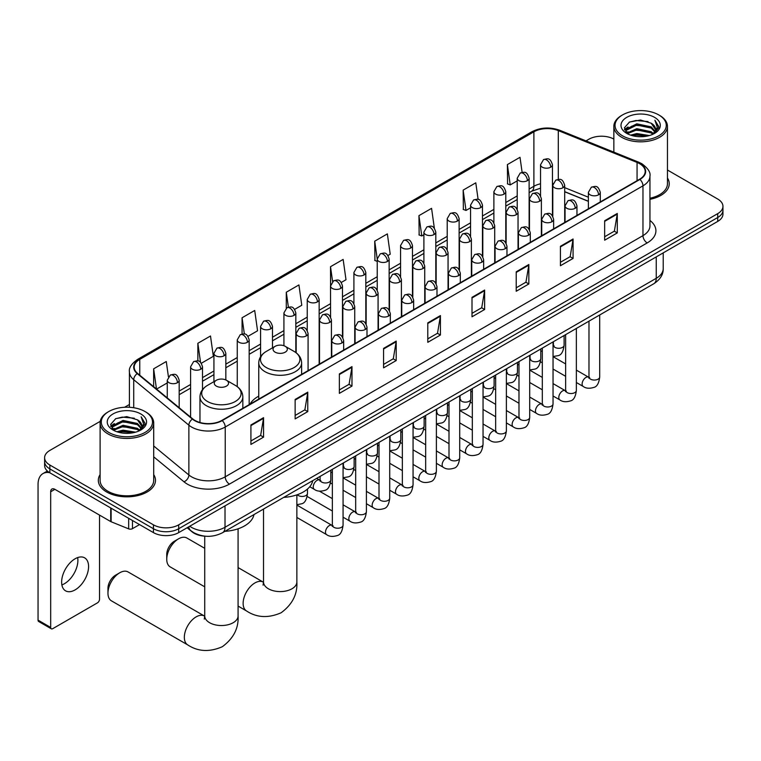 <?xml version="1.0" encoding="UTF-8"?>
<svg xmlns="http://www.w3.org/2000/svg" width="761" height="761" viewBox="0 0 761 761"><rect width="100%" height="100%" fill="white"/><g stroke="black" fill="none" stroke-linecap="round" stroke-linejoin="round"><path stroke-width="1.14" d="M258.75 396.167A31.562 18.226 0 0 0 250.046 404.139M588.377 201.351L564.7 191.782M205.46 536.21A17.864 10.312 180 0 1 192.076 531.834L187.12 527.754M100.252 421.328L49.846 450.436A17.864 10.312 0 0 0 44.604 457.732L44.604 465.504A17.864 10.312 0 0 0 49.846 472.8L153.437 532.614A17.864 10.312 0 0 0 178.702 532.614L717.718 221.413A17.864 10.312 0 0 0 722.95 214.117L722.95 210.226A17.864 10.312 0 0 1 717.718 217.522A17.864 10.312 0 0 0 722.95 210.226L722.95 206.336A17.864 10.312 0 0 0 717.718 199.04L667.454 170.026M44.604 457.732A17.864 10.312 0 0 0 49.846 465.019L153.437 524.833A17.864 10.312 0 0 0 178.702 524.833L178.702 528.724L717.718 217.522L178.702 528.724A17.864 10.312 0 0 1 153.437 528.724A17.864 10.312 0 0 0 178.702 528.724L178.702 532.614M49.846 465.019L49.846 468.909L153.437 528.724L49.846 468.909A17.864 10.312 0 0 1 44.604 461.613A17.864 10.312 0 0 0 49.846 468.909L49.846 472.8M100.1 474.598A28.585 16.504 0 0 0 98.321 480.334A28.585 16.504 0 0 0 106.692 492.006A28.585 16.504 0 0 0 137.846 495.582A28.585 16.504 0 0 0 155.491 480.334A28.585 16.504 0 0 0 153.703 474.598A28.585 16.504 0 0 1 155.491 480.334A28.585 16.504 0 0 1 137.846 495.582A28.585 16.504 0 0 1 106.692 492.006A28.585 16.504 0 0 1 98.321 480.334A28.585 16.504 0 0 1 100.1 474.598M639.601 163.672A19.054 11.006 180 0 1 645.185 171.444A19.054 11.006 180 0 1 639.601 179.225L221.86 420.405A19.054 11.006 180 0 1 192.78 418.94L137.627 373.461A19.054 11.006 180 0 1 134.183 367.154A19.054 11.006 180 0 1 139.767 359.373L533.889 131.824A19.054 11.006 180 0 1 558.298 130.597L637.062 162.435A19.054 11.006 180 0 1 639.601 163.672M639.934 163.472A19.529 11.282 0 0 0 637.328 162.207L558.564 130.369A19.529 11.282 0 0 0 533.556 131.634L139.425 359.182A19.529 11.282 0 0 0 137.237 373.622L192.39 419.092A19.529 11.282 0 0 0 222.202 420.605L639.934 179.425A19.529 11.282 0 0 0 639.934 163.472M250.921 424.98L250.921 444.434L263.553 437.137L263.553 417.684L250.921 424.98M250.921 440.98L260.652 435.359L263.506 418.331A4.766 2.749 -120 0 0 263.553 417.684M260.566 435.406L263.553 437.137M295.135 399.449L295.135 418.902L307.767 411.606L307.767 392.153L295.135 399.449M295.135 415.449L304.866 409.837L307.72 392.8A4.766 2.749 -120 0 0 307.767 392.153M304.781 409.884L307.767 411.606M339.349 373.927L339.349 393.37L351.982 386.084L351.982 366.631L339.349 373.927M339.349 389.917L349.08 384.305L351.934 367.278A4.766 2.749 -120 0 0 351.982 366.631M348.995 384.353L351.982 386.084M383.573 348.395L383.573 367.848L396.205 360.552L396.205 341.099L383.573 348.395M383.573 364.395L393.294 358.773L396.148 341.746A4.766 2.749 -120 0 0 396.205 341.099M393.209 358.821L396.205 360.552M604.653 220.757L604.653 240.2L617.285 232.914L617.285 213.461L604.653 220.757M604.653 236.757L614.384 231.135L617.228 214.107A4.766 2.749 -120 0 0 617.285 213.461M614.298 231.182L617.285 232.914M560.429 246.279L560.429 265.732L573.071 258.436L573.071 238.992L560.429 246.279M560.429 262.279L570.16 256.666L573.014 239.639A4.766 2.749 -120 0 0 573.071 238.992M570.075 256.714L573.071 258.436M516.215 271.81L516.215 291.263L528.847 283.967L528.847 264.514L516.215 271.81M516.215 287.81L525.946 282.188L528.8 265.161A4.766 2.749 -120 0 0 528.847 264.514M525.861 282.245L528.847 283.967M472.001 297.342L472.001 316.785L484.633 309.499L484.633 290.046L472.001 297.342M472.001 313.342L481.732 307.72L484.586 290.692A4.766 2.749 -120 0 0 484.633 290.046M481.646 307.767L484.633 309.499M427.787 322.864L427.787 342.317L440.419 335.021L440.419 315.577L427.787 322.864M427.787 338.864L437.518 333.251L440.362 316.215A4.766 2.749 -120 0 0 440.419 315.577M437.432 333.299L440.419 335.021M649.951 199.334A28.585 16.504 0 0 0 669.242 183.724A28.585 16.504 0 0 0 667.454 177.988A28.585 16.504 0 0 1 669.242 183.724A28.585 16.504 0 0 1 649.951 199.334M178.702 524.833L717.718 213.632A17.864 10.312 0 0 0 722.95 206.336M613.851 139.082A17.864 10.312 0 0 0 588.862 139.234L586.008 140.88M129.418 404.491L124.614 407.259M248 336.314L257.56 330.788L254.707 310.469L242.074 317.765L242.074 334.012M201.342 363.254L213.346 356.319L210.493 335.991L197.86 343.287L197.86 360.99M168.419 376.762L166.279 361.523L153.646 368.819L153.646 386.674M387.977 255.496L390.212 254.203L387.359 233.884L374.726 241.18L374.926 260.509M434.36 228.224L431.573 208.352L418.94 215.648L419.149 234.978M478.117 199.439L475.787 182.83L463.154 190.117L463.363 209.456M522.122 172.367L520.01 157.299L507.378 164.595L507.577 183.924M294.659 309.375L301.775 305.266L298.93 284.937L286.288 292.234L286.288 308.167M341.318 282.436L345.998 279.734L343.144 259.415L330.512 266.702L330.578 286.117M330.578 316.957L330.512 285.965M330.512 266.702L332.586 281.522M377.237 261.375L374.726 260.433M374.726 241.18L377.237 259.054M418.94 215.648L421.794 235.967L423.896 234.759M421.794 235.967L418.94 234.902M463.154 190.117L466.008 210.445L470.555 207.82M466.008 210.445L463.154 209.38M507.378 164.595L510.222 184.913L517.214 180.88M510.222 184.913L507.378 183.848M286.288 292.234L288.39 307.159M242.074 317.765L244.357 334.012M197.86 343.287L200.543 362.369M156.576 389.09L167.268 382.916M153.646 368.819L156.481 389.004M622.546 135.829A25.608 14.782 0 0 0 658.76 135.829A25.608 14.782 0 0 0 658.76 114.921L659.606 115.406A26.797 15.477 0 0 1 667.454 126.345A26.797 15.477 0 0 1 650.912 140.642A26.797 15.477 0 0 1 621.708 137.294A26.797 15.477 0 0 1 613.851 126.345A26.797 15.477 0 0 1 621.708 115.406L622.546 114.921A25.608 14.782 0 0 0 622.546 135.829M649.951 198.241A26.797 15.477 0 0 0 667.454 183.724L667.454 126.345M630.622 135.135L636.805 133.546L649.333 135.553M632.391 135.667L636.805 134.764L647.497 136.01M626.769 133.146L636.805 128.685L651.178 131.72L653.499 133.641M627.387 133.651L636.805 129.903L651.178 132.937L652.852 134.221M625.942 132.319L626.274 129.094L636.805 123.824L651.178 126.859L655.116 131.33M625.808 131.729L626.274 130.312L636.805 125.042L651.178 128.076L654.841 131.91M652.7 134.336A14.887 8.599 0 0 0 655.544 129.294A14.887 8.599 0 0 0 651.178 123.215L655.535 129.589M654.555 117.356A19.653 11.348 0 0 0 626.798 117.327A19.653 11.348 0 0 0 626.674 133.346A19.653 11.348 0 0 0 626.76 133.403A19.653 11.348 0 0 0 654.641 133.346A19.653 11.348 0 0 0 654.555 117.356M651.178 123.215L640.486 120.019L629.49 122.045L624.391 127.8L627.777 133.936M653.918 133.746L658.674 127.724L658.769 126.64L654.898 120.19L657.333 127.42L652.862 134.269M659.606 115.406L658.76 114.921A25.608 14.782 0 0 0 622.546 114.921M654.898 120.19L658.76 126.887M629.233 122.169L635.968 120.504L648.03 121.589M624.591 129.988L626.788 128.267M631.62 126.212L635.968 125.365L647.601 126.326M631.62 131.073L635.968 130.236L647.601 131.187M632.515 135.705L635.968 135.097L647.478 136.019M624.467 129.513L628.072 126.954M626.379 132.785L628.072 131.815M166.745 559.259L166.745 554.398A10.721 6.193 -60 0 1 174.317 541.271L178.531 538.836A16.675 9.627 120 0 0 166.745 559.259A16.675 9.627 120 0 0 170.198 566.897L204.728 586.826M275.13 352.162A7.144 4.128 0 0 0 285.242 352.162A7.144 4.128 0 0 0 285.242 346.331L294.117 351.449A19.691 11.367 0 0 1 294.117 367.534A19.691 11.367 0 0 1 266.264 367.534A19.691 11.367 0 0 1 266.264 351.449C261.413 354.331 258.902 358.155 258.75 362.93A21.441 12.376 0 0 0 265.028 371.682A21.441 12.376 0 0 0 288.39 374.364A21.441 12.376 0 0 0 301.622 362.93C301.47 358.155 298.959 354.331 294.117 351.449L285.242 346.331A7.144 4.128 0 0 0 275.13 346.331A7.144 4.128 0 0 0 275.13 352.162M283.739 497.39A32.752 18.911 0 0 0 312.752 480.638M204.728 548.32L186.873 538.008A16.675 9.627 120 0 0 178.531 538.836L174.317 541.271M107.957 593.2L107.957 588.339A10.721 6.193 -60 0 1 115.529 575.211L119.743 572.776A16.675 9.627 120 0 0 107.957 593.2A16.675 9.627 120 0 0 111.41 600.829L187.796 644.938A16.675 9.627 -60 0 1 185.237 631.573A16.675 9.627 -60 0 1 196.138 616.876A16.675 9.627 -60 0 1 204.471 616.058L204.719 616.201M216.343 386.103A7.144 4.128 0 0 0 226.455 386.103A7.144 4.128 0 0 0 226.455 380.272L235.33 385.389A19.691 11.367 0 0 1 235.33 401.475A19.691 11.367 0 0 1 207.477 401.475A19.691 11.367 0 0 1 207.477 385.389C202.626 388.272 200.114 392.096 199.962 396.871A21.441 12.376 0 0 0 206.241 405.623A21.441 12.376 0 0 0 229.603 408.305A21.441 12.376 0 0 0 242.835 396.871C242.683 392.096 240.181 388.272 235.33 385.389L226.455 380.272A7.144 4.128 0 0 0 216.343 380.272A7.144 4.128 0 0 0 216.343 386.103M224.952 531.33A32.752 18.911 0 0 0 253.965 514.579M204.471 616.058L128.086 571.949A16.675 9.627 120 0 0 119.743 572.776L115.529 575.211M77.651 557.585A19.054 11.006 -60 0 1 64.419 583.725A19.054 11.006 -60 0 1 61.879 584.914M75.111 589.889A19.054 11.006 120 0 0 87.553 573.1A19.054 11.006 120 0 0 84.633 557.832A19.054 11.006 120 0 0 75.111 558.774A19.054 11.006 120 0 0 62.659 575.563A19.054 11.006 120 0 0 65.579 590.84A19.054 11.006 120 0 0 75.111 589.889M132.481 520.514L132.481 528.657L139.539 524.586M49.636 472.686A23.819 13.755 -120 0 0 42.987 473.57A23.819 13.755 -120 0 0 38.05 484.472L38.05 620.139L50.683 627.435L50.683 491.768A5.955 3.434 60 0 1 51.919 489.038A5.955 3.434 60 0 1 54.897 489.333L110.716 521.561L110.716 507.948M50.683 627.435A2.977 1.722 120 0 0 51.301 628.795L38.668 621.499A2.977 1.722 -60 0 1 38.05 620.139M51.301 628.795A2.977 1.722 120 0 0 52.785 628.643L97.427 602.874A2.977 1.722 120 0 0 99.529 599.23L99.529 515.102M132.481 528.657A2.977 1.722 180 0 1 128.666 528.857L111.116 521.751A2.977 1.722 180 0 1 110.716 521.561M108.794 432.438A25.608 14.782 0 0 0 145.009 432.438A25.608 14.782 0 0 0 145.009 411.53L145.855 412.015A26.797 15.477 0 0 1 153.703 422.964A26.797 15.477 0 0 1 137.161 437.252A26.797 15.477 0 0 1 107.957 433.903A26.797 15.477 0 0 1 100.1 422.964A26.797 15.477 0 0 1 107.957 412.015L108.794 411.53A25.608 14.782 0 0 0 108.794 432.438M100.1 422.964L100.1 480.334A26.797 15.477 0 0 0 107.957 491.283A26.797 15.477 0 0 0 137.161 494.631A26.797 15.477 0 0 0 153.703 480.334L153.703 422.964M116.871 431.744L123.054 430.165L135.582 432.172M118.64 432.286L123.054 431.373L133.746 432.629L122.217 431.706L118.764 432.315M113.037 429.746L123.054 425.294L137.427 428.329L139.748 430.25M113.636 430.26L123.054 426.512L137.427 429.546L139.101 430.831M112.19 428.928L112.523 425.703L123.054 420.433L137.427 423.468L141.365 427.939M112.057 428.338L112.523 426.921L123.054 421.651L137.427 424.686L141.089 428.519M138.949 430.954A14.887 8.599 0 0 0 141.793 425.903A14.887 8.599 0 0 0 137.427 419.825L141.784 426.198M140.804 413.965A19.653 11.348 0 0 0 113.047 413.936A19.653 11.348 0 0 0 112.923 429.965A19.653 11.348 0 0 0 113.008 430.013A19.653 11.348 0 0 0 140.89 429.965A19.653 11.348 0 0 0 140.804 413.965M137.427 419.825L126.735 416.628L115.739 418.655L110.649 424.41L114.026 430.555M140.176 430.355L144.923 424.334L145.018 423.249L141.146 416.8L143.582 424.029L139.111 430.878M145.855 412.015L145.009 411.53A25.608 14.782 0 0 0 108.794 411.53M141.146 416.8L145.009 423.497M115.482 418.778L122.217 417.114L134.278 418.198M110.84 426.607L113.037 424.876M117.869 422.821L122.217 421.984L133.85 422.935M117.869 427.682L122.217 426.845L133.85 427.796M110.716 426.122L114.321 423.563M112.628 429.394L114.321 428.424M189.736 526.241A23.819 13.755 0 0 0 191.334 527.259A23.819 13.755 0 0 0 225.018 527.259L656.239 278.307A23.819 13.755 0 0 0 663.212 268.576C663.383 274.493 660.244 279.544 653.766 283.758L222.554 532.71A11.91 6.878 60 0 0 225.018 527.259L225.018 505.865M656.239 256.904L656.239 278.307A11.91 6.878 60 0 1 653.766 283.758M188.766 526.793A11.91 7.962 129.5 0 0 190.84 530.674L187.225 527.687M717.718 221.413L717.718 213.632M153.437 532.614L153.437 524.833M649.951 220.452A29.774 17.189 180 0 1 647.183 242.93L229.441 484.11A5.955 3.434 60 0 1 225.227 476.814L642.969 235.634A23.819 13.755 0 0 0 649.951 225.912L649.951 176.114A23.819 13.755 180 0 1 642.969 185.846A5.955 3.434 -120 0 0 639.934 179.425M229.441 484.11A29.774 17.189 180 0 1 187.33 484.11A29.774 17.189 180 0 1 184 481.808L153.703 456.828M192.39 419.092A5.955 3.986 129.5 0 0 188.871 425.18L188.871 474.978A23.819 13.755 0 0 0 191.544 476.814A23.819 13.755 0 0 0 225.227 476.814L225.227 427.016A23.819 13.755 180 0 1 188.871 425.18L133.727 379.71A23.819 13.755 180 0 1 129.418 371.825L129.418 407.278M649.951 176.114C650.741 172.395 648.001 168.248 641.742 163.663L638.603 162.15A5.955 2.787 112 0 0 637.328 162.207M638.603 162.15L559.839 130.302C549.975 126.811 540.614 127.325 531.749 131.824A5.955 3.434 60 0 1 533.556 131.634M139.425 359.182A5.955 3.434 -120 0 0 137.627 359.373C131.444 363.815 128.704 367.963 129.418 371.825M137.237 373.622A5.955 3.986 129.5 0 0 133.727 379.71L133.727 407.734M559.839 130.302A5.955 2.787 112 0 0 558.564 130.369M222.202 420.605A5.955 3.434 60 0 1 225.227 427.016L642.969 185.846L642.969 235.634A5.955 3.434 60 0 0 647.183 242.93M153.703 445.975L188.871 474.978A5.955 3.986 -50.5 0 1 184 481.808M139.767 359.373L139.767 375.23M637.062 162.435L637.062 180.699M558.298 130.597L558.298 179.368M588.377 197.213L564.7 187.644M553.057 183.563A19.054 11.006 0 0 0 552.448 183.468M540.538 183.791A19.054 11.006 0 0 0 533.889 186.293L529.123 189.042M533.889 131.824L533.889 186.293A10.721 6.193 60 0 1 531.673 191.192L529.123 192.666M517.214 195.919L505.789 202.512M493.879 209.389L482.464 215.981M470.555 222.859L459.13 229.451M447.221 236.329L435.806 242.921M423.896 249.798L412.472 256.39M400.562 263.258L389.147 269.851M377.237 276.728L365.813 283.32M353.903 290.198L342.488 296.79M330.578 303.668L319.154 310.26M307.244 317.137L295.829 323.729M283.92 330.607L272.495 337.199M260.585 344.077L249.17 350.669M237.261 357.546L225.836 364.139M213.927 371.016L202.512 377.608M190.602 384.486L179.177 391.078M427.787 323.482L440.362 316.215M472.001 297.951L484.586 290.692M516.215 272.428L528.8 265.161M560.429 246.897L573.014 239.639M604.653 221.375L617.228 214.107M383.573 349.014L396.148 341.746M339.349 374.536L351.934 367.278M295.135 400.067L307.72 392.8M250.921 425.599L263.506 418.331M296.866 494.869L296.866 581.965A16.675 9.627 180 0 1 291.977 588.776A16.675 9.627 180 0 1 268.395 588.776A16.675 9.627 180 0 1 263.515 581.965L263.068 585.161M296.866 581.965C297.58 594.208 292.338 604.472 281.123 612.767C268.348 618.332 256.828 617.742 246.583 610.997A16.675 9.627 -60 0 1 244.024 597.632A16.675 9.627 -60 0 1 254.916 582.936A16.675 9.627 -60 0 1 263.258 582.117L263.506 582.26M238.079 528.809L238.079 615.906A16.675 9.627 180 0 1 233.189 622.717A16.675 9.627 180 0 1 209.608 622.717A16.675 9.627 180 0 1 204.728 615.906L204.281 619.102M598.546 194.816A5.955 3.434 0 0 0 600.286 192.381C597.87 184.742 595.521 186.264 591.354 187.225A5.955 3.434 60 0 1 594.331 187.52A5.955 3.434 -120 0 1 598.546 194.816A5.955 3.434 0 0 1 590.117 194.816A5.955 3.434 0 0 1 588.377 192.381L591.354 187.225M576.362 382.507L583.23 386.464A5.356 3.092 -60 0 1 582.412 382.174A5.356 3.092 -60 0 1 585.913 377.446A5.356 3.092 -60 0 1 586.151 377.323A5.356 3.092 -60 0 1 588.586 377.18L576.362 370.122M589.28 377.722L588.805 378.122L588.976 376.961A5.356 3.092 -0 0 0 590.546 379.149A5.356 3.092 -0 0 0 597.88 379.282A5.356 3.092 -0 0 0 599.697 376.961C598.955 383.192 597.033 386.664 593.913 387.397C589.433 388.757 585.875 388.443 583.23 386.464M575.211 208.286A5.955 3.434 0 0 0 576.962 205.851C574.545 198.212 572.196 199.734 568.029 200.695A5.955 3.434 60 0 1 571.007 200.99A5.955 3.434 -120 0 1 575.211 208.286A5.955 3.434 0 0 1 566.793 208.286A5.955 3.434 0 0 1 565.052 205.851L568.029 200.695M553.038 395.977L559.906 399.934A5.356 3.092 -60 0 1 559.078 395.644A5.356 3.092 -60 0 1 562.579 390.916A5.356 3.092 -60 0 1 562.817 390.793A5.356 3.092 -60 0 1 565.261 390.65L553.038 383.592M565.946 391.192L565.471 391.592L565.642 390.431A5.356 3.092 -0 0 0 567.211 392.619A5.356 3.092 -0 0 0 574.545 392.752A5.356 3.092 -0 0 0 576.362 390.431C575.63 396.652 573.699 400.134 570.579 400.866C566.098 402.227 562.541 401.913 559.906 399.934M551.887 221.755A5.955 3.434 0 0 0 553.628 219.32C551.211 211.682 548.862 213.204 544.695 214.164A5.955 3.434 60 0 1 547.673 214.459A5.955 3.434 -120 0 1 551.887 221.755A5.955 3.434 0 0 1 543.459 221.755A5.955 3.434 0 0 1 541.718 219.32L544.695 214.164M529.704 409.437L536.572 413.404A5.356 3.092 -60 0 1 535.754 409.114A5.356 3.092 -60 0 1 539.254 404.386A5.356 3.092 -60 0 1 539.492 404.262A5.356 3.092 -60 0 1 541.927 404.12L529.704 397.061M542.622 404.662L542.146 405.061L542.317 403.901A5.356 3.092 -0 0 0 543.887 406.089A5.356 3.092 -0 0 0 551.221 406.222A5.356 3.092 -0 0 0 553.038 403.901C552.296 410.122 550.374 413.604 547.254 414.336C542.774 415.696 539.216 415.382 536.572 413.404M528.553 235.216A5.955 3.434 0 0 0 530.303 232.79C527.887 225.151 525.537 226.673 521.371 227.634A5.955 3.434 60 0 1 524.348 227.929A5.955 3.434 -120 0 1 528.553 235.216A5.955 3.434 0 0 1 520.134 235.216A5.955 3.434 0 0 1 518.393 232.79L521.371 227.634M506.379 422.907L513.247 426.873A5.356 3.092 -60 0 1 512.419 422.583A5.356 3.092 -60 0 1 515.92 417.856A5.356 3.092 -60 0 1 516.158 417.732A5.356 3.092 -60 0 1 518.602 417.589L506.379 410.531M519.287 418.131L518.812 418.531L518.983 417.37A5.356 3.092 -0 0 0 520.553 419.558A5.356 3.092 -0 0 0 527.887 419.692A5.356 3.092 -0 0 0 529.704 417.37C528.971 423.592 527.04 427.073 523.92 427.796C519.44 429.166 515.882 428.852 513.247 426.873M505.228 248.685A5.955 3.434 0 0 0 506.969 246.26C504.553 238.621 502.203 240.143 498.036 241.104A5.955 3.434 60 0 1 501.014 241.399A5.955 3.434 -120 0 1 505.228 248.685A5.955 3.434 0 0 1 496.8 248.685A5.955 3.434 0 0 1 495.059 246.26L498.036 241.104M483.045 436.376L489.913 440.343A5.356 3.092 -60 0 1 489.095 436.053A5.356 3.092 -60 0 1 492.595 431.325A5.356 3.092 -60 0 1 492.833 431.202A5.356 3.092 -60 0 1 495.278 431.059L483.045 424.001M495.963 431.601L495.487 432.001L495.658 430.84A5.356 3.092 -0 0 0 497.228 433.028A5.356 3.092 -0 0 0 504.562 433.161A5.356 3.092 -0 0 0 506.379 430.84C505.637 437.061 503.715 440.543 500.595 441.266C496.115 442.636 492.557 442.322 489.913 440.343M481.894 262.155A5.955 3.434 0 0 0 483.644 259.729C481.228 252.091 478.878 253.613 474.712 254.574A5.955 3.434 60 0 1 477.689 254.868A5.955 3.434 -120 0 1 481.894 262.155A5.955 3.434 0 0 1 473.475 262.155A5.955 3.434 0 0 1 471.734 259.729L474.712 254.574M459.72 449.846L466.588 453.813A5.356 3.092 -60 0 1 465.761 449.523A5.356 3.092 -60 0 1 469.261 444.795A5.356 3.092 -60 0 1 469.499 444.671A5.356 3.092 -60 0 1 471.944 444.529L459.72 437.47M472.638 445.071L472.153 445.47L472.324 444.31A5.356 3.092 -0 0 0 473.894 446.498A5.356 3.092 -0 0 0 481.228 446.631A5.356 3.092 -0 0 0 483.045 444.31C482.312 450.531 480.381 454.013 477.261 454.736C472.781 456.096 469.223 455.791 466.588 453.813M458.569 275.625A5.955 3.434 0 0 0 460.31 273.199C457.894 265.56 455.544 267.082 451.378 268.034A5.955 3.434 60 0 1 454.355 268.329A5.955 3.434 -120 0 1 458.569 275.625A5.955 3.434 0 0 1 450.141 275.625A5.955 3.434 0 0 1 448.4 273.199L451.378 268.034M436.386 463.316L443.254 467.283A5.356 3.092 -60 0 1 442.436 462.992A5.356 3.092 -60 0 1 445.936 458.265A5.356 3.092 -60 0 1 446.174 458.132A5.356 3.092 -60 0 1 448.619 457.998L436.386 450.94M449.304 458.541L448.828 458.94L449 457.78A5.356 3.092 -0 0 0 450.569 459.967A5.356 3.092 -0 0 0 457.903 460.101A5.356 3.092 -0 0 0 459.72 457.78C458.978 464.001 457.057 467.482 453.937 468.205C449.456 469.566 445.898 469.261 443.254 467.283M435.235 289.094A5.955 3.434 0 0 0 436.985 286.669C434.569 279.03 432.219 280.543 428.053 281.503A5.955 3.434 60 0 1 431.03 281.798A5.955 3.434 -120 0 1 435.235 289.094A5.955 3.434 0 0 1 426.816 289.094A5.955 3.434 0 0 1 425.076 286.669L428.053 281.503M413.061 476.786L419.929 480.752A5.356 3.092 -60 0 1 419.102 476.453A5.356 3.092 -60 0 1 422.602 471.734A5.356 3.092 -60 0 1 422.84 471.601A5.356 3.092 -60 0 1 425.285 471.468L413.061 464.41M425.979 472.01L425.494 472.4L425.665 471.249A5.356 3.092 -0 0 0 427.235 473.437A5.356 3.092 -0 0 0 434.569 473.57A5.356 3.092 -0 0 0 436.386 471.249C435.653 477.47 433.722 480.952 430.602 481.675C426.122 483.035 422.564 482.731 419.929 480.752M411.91 302.564A5.955 3.434 0 0 0 413.651 300.138C411.235 292.49 408.885 294.012 404.719 294.973A5.955 3.434 60 0 1 407.696 295.268A5.955 3.434 -120 0 1 411.91 302.564A5.955 3.434 0 0 1 403.482 302.564A5.955 3.434 0 0 1 401.741 300.138L404.719 294.973M389.727 490.255L396.595 494.222A5.356 3.092 -60 0 1 395.777 489.922A5.356 3.092 -60 0 1 399.278 485.204A5.356 3.092 -60 0 1 399.515 485.071A5.356 3.092 -60 0 1 401.96 484.938L389.727 477.879M402.645 485.48L402.169 485.87L402.341 484.719A5.356 3.092 -0 0 0 403.91 486.907A5.356 3.092 -0 0 0 411.244 487.04A5.356 3.092 -0 0 0 413.061 484.719C412.319 490.94 410.398 494.412 407.278 495.145C402.797 496.505 399.24 496.201 396.595 494.222M388.576 316.034A5.955 3.434 0 0 0 390.326 313.599C387.91 305.96 385.561 307.482 381.394 308.443A5.955 3.434 60 0 1 384.372 308.738A5.955 3.434 -120 0 1 388.576 316.034A5.955 3.434 0 0 1 380.158 316.034A5.955 3.434 0 0 1 378.417 313.599L381.394 308.443M366.402 503.725L373.27 507.692A5.356 3.092 -60 0 1 372.443 503.392A5.356 3.092 -60 0 1 375.944 498.674A5.356 3.092 -60 0 1 376.181 498.541A5.356 3.092 -60 0 1 378.626 498.407L366.402 491.349M379.32 498.95L378.835 499.34L379.007 498.189A5.356 3.092 -0 0 0 380.576 500.377A5.356 3.092 -0 0 0 387.91 500.51A5.356 3.092 -0 0 0 389.727 498.189C388.995 504.41 387.064 507.882 383.944 508.614C379.463 509.975 375.905 509.67 373.27 507.692M365.251 329.503A5.955 3.434 0 0 0 366.992 327.068C364.576 319.43 362.226 320.952 358.06 321.913A5.955 3.434 60 0 1 361.037 322.207A5.955 3.434 -120 0 1 365.251 329.503A5.955 3.434 0 0 1 356.833 329.503A5.955 3.434 0 0 1 355.083 327.068L358.06 321.913M343.068 517.195L349.936 521.161A5.356 3.092 -60 0 1 349.118 516.862A5.356 3.092 -60 0 1 352.619 512.143A5.356 3.092 -60 0 1 352.857 512.01A5.356 3.092 -60 0 1 355.301 511.877L343.068 504.819M355.986 512.419L355.511 512.809L355.682 511.658A5.356 3.092 -0 0 0 357.251 513.846A5.356 3.092 -0 0 0 364.586 513.979A5.356 3.092 -0 0 0 366.402 511.658C365.661 517.88 363.739 521.352 360.619 522.084C356.138 523.444 352.581 523.14 349.936 521.161M341.917 342.973A5.955 3.434 0 0 0 343.668 340.538C341.251 332.899 338.902 334.421 334.735 335.382A5.955 3.434 60 0 1 337.713 335.677A5.955 3.434 -120 0 1 341.917 342.973A5.955 3.434 0 0 1 333.499 342.973A5.955 3.434 0 0 1 331.758 340.538L334.735 335.382M296.866 517.451L326.612 534.631A5.356 3.092 -60 0 1 325.784 530.331A5.356 3.092 -60 0 1 329.285 525.613A5.356 3.092 -60 0 1 329.523 525.48A5.356 3.092 -60 0 1 331.967 525.347L296.866 505.076M332.662 525.889L332.176 526.279L332.348 525.128A5.356 3.092 -0 0 0 333.917 527.316A5.356 3.092 -0 0 0 341.251 527.449A5.356 3.092 -0 0 0 343.068 525.128C342.336 531.349 340.405 534.821 337.285 535.554C332.804 536.914 329.247 536.61 326.612 534.631M562.959 187.739A5.955 3.434 0 0 0 564.7 185.304C562.284 177.665 559.934 179.187 555.768 180.148A5.955 3.434 60 0 1 558.745 180.443A5.955 3.434 -120 0 1 562.959 187.739A5.955 3.434 0 0 1 554.541 187.739A5.955 3.434 0 0 1 552.79 185.304L555.768 180.148M553.694 345.951L553.218 346.341L553.39 345.19A5.356 3.092 -0 0 0 554.959 347.377A5.356 3.092 -0 0 0 562.293 347.511A5.356 3.092 -0 0 0 564.11 345.19C563.378 351.411 561.447 354.883 558.327 355.615L553.038 356.509M539.635 201.208A5.955 3.434 0 0 0 541.375 198.773C538.959 191.135 536.61 192.657 532.443 193.617A5.955 3.434 60 0 1 535.421 193.912A5.955 3.434 -120 0 1 539.635 201.208A5.955 3.434 0 0 1 531.207 201.208A5.955 3.434 0 0 1 529.466 198.773L532.443 193.617M530.369 359.42L529.884 359.81L530.056 358.659A5.356 3.092 -0 0 0 531.625 360.847A5.356 3.092 -0 0 0 538.969 360.98A5.356 3.092 -0 0 0 540.776 358.659C540.044 364.88 538.122 368.353 534.993 369.085L529.704 369.97M516.3 214.678A5.955 3.434 0 0 0 518.041 212.243C515.625 204.604 513.275 206.126 509.109 207.087A5.955 3.434 60 0 1 512.086 207.382A5.955 3.434 -120 0 1 516.3 214.678A5.955 3.434 0 0 1 507.882 214.678A5.955 3.434 0 0 1 506.132 212.243L509.109 207.087M507.035 372.89L506.56 373.28L506.731 372.129A5.356 3.092 -0 0 0 508.3 374.317A5.356 3.092 -0 0 0 515.635 374.45A5.356 3.092 -0 0 0 517.451 372.129C516.719 378.35 514.788 381.822 511.668 382.555L506.379 383.439M492.976 228.148A5.955 3.434 0 0 0 494.717 225.713C492.3 218.074 489.951 219.596 485.784 220.557A5.955 3.434 60 0 1 488.762 220.852A5.955 3.434 -120 0 1 492.976 228.148A5.955 3.434 0 0 1 484.548 228.148A5.955 3.434 0 0 1 482.807 225.713L485.784 220.557M483.711 386.36L483.225 386.75L483.397 385.599A5.356 3.092 -0 0 0 484.976 387.787A5.356 3.092 -0 0 0 492.31 387.92A5.356 3.092 -0 0 0 494.117 385.599C493.385 391.82 491.463 395.292 488.334 396.024L483.045 396.909M469.642 241.618A5.955 3.434 0 0 0 471.382 239.182C468.966 231.544 466.617 233.066 462.45 234.027A5.955 3.434 60 0 1 465.428 234.321A5.955 3.434 -120 0 1 469.642 241.618A5.955 3.434 0 0 1 461.223 241.618A5.955 3.434 0 0 1 459.473 239.182L462.45 234.027M460.376 399.82L459.901 400.219L460.072 399.059A5.356 3.092 -0 0 0 461.642 401.247A5.356 3.092 -0 0 0 468.976 401.38A5.356 3.092 -0 0 0 470.793 399.059C470.06 405.29 468.129 408.762 465.009 409.494L459.72 410.379M446.317 255.087A5.955 3.434 0 0 0 448.058 252.652C445.642 245.013 443.292 246.535 439.126 247.496A5.955 3.434 60 0 1 442.103 247.791A5.955 3.434 -120 0 1 446.317 255.087A5.955 3.434 0 0 1 437.889 255.087A5.955 3.434 0 0 1 436.148 252.652L439.126 247.496M437.052 413.29L436.567 413.689L436.738 412.529A5.356 3.092 -0 0 0 438.317 414.716A5.356 3.092 -0 0 0 445.651 414.85A5.356 3.092 -0 0 0 447.458 412.529C446.726 418.759 444.805 422.231 441.684 422.964L436.386 423.848M422.983 268.547A5.955 3.434 0 0 0 424.733 266.122C422.307 258.483 419.958 260.005 415.791 260.966A5.955 3.434 60 0 1 418.769 261.261A5.955 3.434 -120 0 1 422.983 268.547A5.955 3.434 0 0 1 414.564 268.547A5.955 3.434 0 0 1 412.814 266.122L415.791 260.966M413.718 426.759L413.242 427.159L413.413 425.998A5.356 3.092 -0 0 0 414.983 428.186A5.356 3.092 -0 0 0 422.317 428.319A5.356 3.092 -0 0 0 424.134 425.998C423.401 432.229 421.47 435.701 418.35 436.434L413.061 437.318M399.658 282.017A5.955 3.434 0 0 0 401.399 279.591C398.983 271.953 396.633 273.475 392.467 274.436A5.955 3.434 60 0 1 395.444 274.731A5.955 3.434 -120 0 1 399.658 282.017A5.955 3.434 0 0 1 391.23 282.017A5.955 3.434 0 0 1 389.489 279.591L392.467 274.436M390.393 440.229L389.908 440.629L390.089 439.468A5.356 3.092 -0 0 0 391.658 441.656A5.356 3.092 -0 0 0 398.992 441.789A5.356 3.092 -0 0 0 400.8 439.468C400.067 445.699 398.146 449.171 395.026 449.903L389.727 450.788M376.324 295.487A5.955 3.434 0 0 0 378.074 293.061C375.649 285.423 373.309 286.945 369.133 287.905A5.955 3.434 60 0 1 372.11 288.2A5.955 3.434 -120 0 1 376.324 295.487A5.955 3.434 0 0 1 367.905 295.487A5.955 3.434 0 0 1 366.155 293.061L369.133 287.905M367.059 453.699L366.583 454.098L366.754 452.938A5.356 3.092 -0 0 0 368.324 455.126A5.356 3.092 -0 0 0 375.658 455.259A5.356 3.092 -0 0 0 377.475 452.938C376.743 459.168 374.812 462.64 371.691 463.373L366.402 464.258M352.999 308.956A5.955 3.434 0 0 0 354.74 306.531C352.324 298.892 349.974 300.414 345.808 301.375A5.955 3.434 60 0 1 348.785 301.67A5.955 3.434 -120 0 1 352.999 308.956A5.955 3.434 0 0 1 344.571 308.956A5.955 3.434 0 0 1 342.83 306.531L345.808 301.375M343.734 467.168L343.249 467.568L343.43 466.407A5.356 3.092 -0 0 0 344.999 468.595A5.356 3.092 -0 0 0 352.333 468.728A5.356 3.092 -0 0 0 354.141 466.407C353.408 472.629 351.487 476.11 348.367 476.843L343.068 477.727M329.665 322.426A5.955 3.434 0 0 0 331.416 320C328.99 312.362 326.65 313.884 322.474 314.835A5.955 3.434 60 0 1 325.451 315.13A5.955 3.434 -120 0 1 329.665 322.426A5.955 3.434 0 0 1 321.247 322.426A5.955 3.434 0 0 1 319.496 320L322.474 314.835M320.4 480.638L319.924 481.038L320.096 479.877A5.356 3.092 -0 0 0 321.665 482.065A5.356 3.092 -0 0 0 328.999 482.198A5.356 3.092 -0 0 0 330.816 479.877C330.084 486.098 328.153 489.58 325.033 490.303C320.552 491.673 316.995 491.359 314.35 489.38A5.356 3.092 -60 0 1 313.247 486.926A5.356 3.092 -60 0 1 317.27 480.239A5.356 3.092 -60 0 1 319.715 480.096L316.7 478.355M306.341 335.896A5.955 3.434 0 0 0 308.081 333.47C305.665 325.832 303.316 327.344 299.149 328.305A5.955 3.434 60 0 1 302.127 328.6A5.955 3.434 -120 0 1 306.341 335.896A5.955 3.434 0 0 1 297.912 335.896A5.955 3.434 0 0 1 296.172 333.47L299.149 328.305M297.313 494.707A5.356 3.092 -0 0 0 298.341 495.535A5.356 3.092 -0 0 0 305.675 495.668A5.356 3.092 -0 0 0 307.482 493.347C306.75 499.568 304.828 503.05 301.708 503.772L296.866 504.695M550.707 167.192A5.955 3.434 0 0 0 552.448 164.766C550.032 157.127 547.682 158.649 543.516 159.601A5.955 3.434 60 0 1 546.493 159.896A5.955 3.434 -120 0 1 550.707 167.192A5.955 3.434 0 0 1 542.289 167.192A5.955 3.434 0 0 1 540.538 164.766L543.516 159.601M527.373 180.661A5.955 3.434 0 0 0 529.123 178.236C526.707 170.597 524.358 172.11 520.191 173.07A5.955 3.434 60 0 1 523.168 173.365A5.955 3.434 -120 0 1 527.373 180.661A5.955 3.434 0 0 1 518.954 180.661A5.955 3.434 0 0 1 517.214 178.236L520.191 173.07M504.048 194.131A5.955 3.434 0 0 0 505.789 191.696C503.373 184.057 501.023 185.579 496.857 186.54A5.955 3.434 60 0 1 499.834 186.835A5.955 3.434 -120 0 1 504.048 194.131A5.955 3.434 0 0 1 495.63 194.131A5.955 3.434 0 0 1 493.879 191.696L496.857 186.54M480.714 207.601A5.955 3.434 0 0 0 482.464 205.166C480.048 197.527 477.699 199.049 473.532 200.01A5.955 3.434 60 0 1 476.51 200.305A5.955 3.434 -120 0 1 480.714 207.601A5.955 3.434 0 0 1 472.296 207.601A5.955 3.434 0 0 1 470.555 205.166L473.532 200.01M457.39 221.071A5.955 3.434 0 0 0 459.13 218.635C456.714 210.997 454.365 212.519 450.198 213.48A5.955 3.434 60 0 1 453.175 213.774A5.955 3.434 -120 0 1 457.39 221.071A5.955 3.434 0 0 1 448.971 221.071A5.955 3.434 0 0 1 447.221 218.635L450.198 213.48M434.055 234.54A5.955 3.434 0 0 0 435.806 232.105C433.39 224.466 431.04 225.988 426.873 226.949A5.955 3.434 60 0 1 429.851 227.244A5.955 3.434 -120 0 1 434.055 234.54A5.955 3.434 0 0 1 425.637 234.54A5.955 3.434 0 0 1 423.896 232.105L426.873 226.949M410.731 248.01A5.955 3.434 0 0 0 412.472 245.575C410.055 237.936 407.706 239.458 403.539 240.419A5.955 3.434 60 0 1 406.517 240.714A5.955 3.434 -120 0 1 410.731 248.01A5.955 3.434 0 0 1 402.312 248.01A5.955 3.434 0 0 1 400.562 245.575L403.539 240.419M387.397 261.48A5.955 3.434 0 0 0 389.147 259.044C386.731 251.406 384.381 252.928 380.215 253.889A5.955 3.434 60 0 1 383.192 254.184A5.955 3.434 -120 0 1 387.397 261.48A5.955 3.434 0 0 1 378.978 261.48A5.955 3.434 0 0 1 377.237 259.044L380.215 253.889M364.072 274.949A5.955 3.434 0 0 0 365.813 272.514C363.397 264.876 361.047 266.398 356.88 267.358A5.955 3.434 60 0 1 359.858 267.653A5.955 3.434 -120 0 1 364.072 274.949A5.955 3.434 0 0 1 355.653 274.949A5.955 3.434 0 0 1 353.903 272.514L356.88 267.358M340.738 288.419A5.955 3.434 0 0 0 342.488 285.984C340.072 278.345 337.722 279.867 333.556 280.828A5.955 3.434 60 0 1 336.533 281.123A5.955 3.434 -120 0 1 340.738 288.419A5.955 3.434 0 0 1 332.319 288.419A5.955 3.434 0 0 1 330.578 285.984L333.556 280.828M317.413 301.889A5.955 3.434 0 0 0 319.154 299.454C316.738 291.815 314.388 293.337 310.222 294.298A5.955 3.434 60 0 1 313.199 294.593A5.955 3.434 -120 0 1 317.413 301.889A5.955 3.434 0 0 1 308.995 301.889A5.955 3.434 0 0 1 307.244 299.454L310.222 294.298M294.079 315.349A5.955 3.434 0 0 0 295.829 312.923C293.413 305.285 291.063 306.807 286.897 307.767A5.955 3.434 60 0 1 289.874 308.062A5.955 3.434 -120 0 1 294.079 315.349A5.955 3.434 0 0 1 285.66 315.349A5.955 3.434 0 0 1 283.92 312.923L286.897 307.767M270.754 328.819A5.955 3.434 0 0 0 272.495 326.393C270.079 318.754 267.729 320.276 263.563 321.237A5.955 3.434 60 0 1 266.54 321.532A5.955 3.434 -120 0 1 270.754 328.819A5.955 3.434 0 0 1 262.336 328.819A5.955 3.434 0 0 1 260.585 326.393L263.563 321.237M247.42 342.288A5.955 3.434 0 0 0 249.17 339.863C246.754 332.224 244.405 333.746 240.238 334.707A5.955 3.434 60 0 1 243.216 335.002A5.955 3.434 -120 0 1 247.42 342.288A5.955 3.434 0 0 1 239.002 342.288A5.955 3.434 0 0 1 237.261 339.863L240.238 334.707M224.095 355.758A5.955 3.434 0 0 0 225.836 353.332C223.42 345.694 221.071 347.216 216.904 348.177A5.955 3.434 60 0 1 219.881 348.471A5.955 3.434 -120 0 1 224.095 355.758A5.955 3.434 0 0 1 215.677 355.758A5.955 3.434 0 0 1 213.927 353.332L216.904 348.177M200.761 369.228A5.955 3.434 0 0 0 202.512 366.802C200.095 359.163 197.746 360.685 193.579 361.637A5.955 3.434 60 0 1 196.557 361.932A5.955 3.434 -120 0 1 200.761 369.228A5.955 3.434 0 0 1 192.343 369.228A5.955 3.434 0 0 1 190.602 366.802L193.579 361.637M177.437 382.697A5.955 3.434 0 0 0 179.177 380.272C176.761 372.633 174.412 374.146 170.245 375.106A5.955 3.434 60 0 1 173.223 375.401A5.955 3.434 -120 0 1 177.437 382.697A5.955 3.434 0 0 1 169.018 382.697A5.955 3.434 0 0 1 167.268 380.272L170.245 375.106M50.683 491.768L54.897 489.333M111.116 508.177L111.116 521.751M128.666 528.857L128.666 518.317M222.554 532.71C212.966 537.532 203.387 537.532 193.798 532.71L190.84 530.674M663.212 268.576L663.212 252.88M531.749 131.824L137.627 359.373M540.538 188.186L531.673 191.192M517.214 199.544L505.789 206.136M493.879 213.013L482.464 219.606M470.555 226.483L459.13 233.075M447.221 239.953L435.806 246.545M423.896 253.423L412.472 260.015M400.562 266.892L389.147 273.484M377.237 280.362L365.813 286.954M353.903 293.822L342.488 300.414M330.578 307.292L319.154 313.884M307.244 320.762L295.829 327.354M283.92 334.231L272.495 340.823M260.585 347.701L249.17 354.293M237.261 361.171L225.836 367.763M213.927 374.64L202.512 381.232M190.602 388.11L179.177 394.702M588.377 201.227L564.7 191.658M625.77 132.11L625.77 131.12M613.851 152.143L613.851 126.345M246.583 610.997L238.079 606.079M301.622 374.355L301.622 362.93M258.75 399.116L258.75 362.93M275.13 346.331L266.264 351.449M263.258 582.117L238.079 567.573M263.515 509.071L263.515 581.965M238.079 615.906C238.792 628.148 233.551 638.412 222.336 646.707C209.56 652.272 198.041 651.682 187.796 644.938M242.835 408.296L242.835 396.871M199.962 422.498L199.962 396.871M216.343 380.272L207.477 385.389M204.728 536.172L204.728 615.906M589.68 377.618L588.586 377.18M599.697 314.978L599.697 376.961M600.286 201.922L600.286 192.381M565.642 376.315L553.038 369.037M542.317 362.845L540.462 361.77M588.976 321.161L588.976 376.961M588.377 208.799L588.377 192.381M565.642 363.939L553.038 356.652M566.346 391.087L565.261 390.65M576.362 328.448L576.362 390.431M576.962 215.392L576.962 205.851M542.317 389.784L529.704 382.507M518.983 376.315L517.128 375.24M565.642 334.631L565.642 390.431M565.052 222.269L565.052 205.851M542.317 377.408L529.704 370.122M543.021 404.557L541.927 404.12M553.038 341.917L553.038 403.901M553.628 228.861L553.628 219.32M518.983 403.254L506.379 395.977M495.658 389.784L493.803 388.709M542.317 348.1L542.317 403.901M541.718 235.739L541.718 219.32M518.983 390.878L506.379 383.592M519.687 418.017L518.602 417.589M529.704 355.387L529.704 417.37M530.303 242.331L530.303 232.79M495.658 416.724L483.045 409.437M472.324 403.254L470.469 402.179M518.983 361.57L518.983 417.37M518.393 249.208L518.393 232.79M495.658 404.348L483.045 397.061M496.362 431.487L495.278 431.059M506.379 368.847L506.379 430.84M506.969 255.801L506.969 246.26M472.324 430.193L459.72 422.907M449 416.724L447.145 415.649M495.658 375.04L495.658 430.84M495.059 262.678L495.059 246.26M472.324 417.808L459.72 410.531M473.028 444.957L471.944 444.529M483.045 382.317L483.045 444.31M483.644 269.27L483.644 259.729M449 443.663L436.386 436.376M425.665 430.193L423.81 429.118M472.324 388.51L472.324 444.31M471.734 276.148L471.734 259.729M449 431.278L436.386 424.001M449.703 458.426L448.619 457.998M459.72 395.787L459.72 457.78M460.31 282.74L460.31 273.199M425.665 457.133L413.061 449.846M402.341 443.663L400.486 442.588M449 401.979L449 457.78M448.4 289.618L448.4 273.199M425.665 444.747L413.061 437.47M426.369 471.896L425.285 471.468M436.386 409.256L436.386 471.249M436.985 296.21L436.985 286.669M402.341 470.602L389.727 463.316M379.007 457.133L377.152 456.058M425.665 415.449L425.665 471.249M425.076 303.087L425.076 286.669M402.341 458.217L389.727 450.94M403.045 485.366L401.96 484.938M413.061 422.726L413.061 484.719M413.651 309.679L413.651 300.138M379.007 484.063L366.402 476.786M355.682 470.602L353.827 469.527M402.341 428.919L402.341 484.719M401.741 316.557L401.741 300.138M379.007 471.687L366.402 464.41M379.71 498.836L378.626 498.407M389.727 436.196L389.727 498.189M390.326 323.149L390.326 313.599M355.682 497.532L343.068 490.255M332.348 484.063L330.493 482.997M320.096 476.995L319.582 476.7M379.007 442.388L379.007 498.189M378.417 330.027L378.417 313.599M355.682 485.157L343.068 477.879M356.386 512.305L355.301 511.877M366.402 449.665L366.402 511.658M366.992 336.619L366.992 327.068M332.348 511.002L307.168 496.467M355.682 455.858L355.682 511.658M355.083 343.496L355.083 327.068M332.348 498.626L319.411 491.159M333.052 525.775L331.967 525.347M343.068 463.135L343.068 525.128M343.668 350.089L343.668 340.538M332.348 469.328L332.348 525.128M331.758 356.966L331.758 340.538M554.094 345.836L553.009 345.408M564.11 335.515L564.11 345.19M564.7 222.469L564.7 185.304M553.39 341.708L553.39 345.19M542.317 351.611L540.776 350.726M552.79 216.276L552.79 185.304M530.769 359.306L529.675 358.878M540.776 348.985L540.776 358.659M541.375 235.939L541.375 198.773M530.056 355.178L530.056 358.659M518.983 365.08L517.451 364.196M529.466 229.746L529.466 198.773M507.435 372.776L506.35 372.348M517.451 362.455L517.451 372.129M518.041 249.408L518.041 212.243M506.731 368.647L506.731 372.129M495.658 378.55L494.117 377.665M506.132 243.216L506.132 212.243M484.11 386.246L483.016 385.817M494.117 375.924L494.117 385.599M494.717 262.878L494.717 225.713M483.397 382.117L483.397 385.599M472.324 392.02L470.793 391.135M482.807 256.685L482.807 225.713M460.776 399.715L459.692 399.287M470.793 389.394L470.793 399.059M471.382 276.348L471.382 239.182M460.072 395.587L460.072 399.059M449 405.489L447.458 404.605M459.473 270.155L459.473 239.182M437.451 413.185L436.357 412.757M447.458 402.864L447.458 412.529M448.058 289.817L448.058 252.652M436.738 409.057L436.738 412.529M425.665 418.959L424.134 418.074M436.148 283.625L436.148 252.652M414.117 426.655L413.033 426.227M424.134 416.334L424.134 425.998M424.733 303.287L424.733 266.122M413.413 422.526L413.413 425.998M402.341 432.429L400.8 431.544M412.814 297.094L412.814 266.122M390.793 440.124L389.699 439.687M400.8 429.803L400.8 439.468M401.399 316.757L401.399 279.591M390.089 435.996L390.089 439.468M379.007 445.898L377.475 445.014M389.489 310.564L389.489 279.591M367.458 453.594L366.374 453.156M377.475 443.273L377.475 452.938M378.074 330.226L378.074 293.061M366.754 449.466L366.754 452.938M355.682 459.368L354.141 458.483M366.155 324.034L366.155 293.061M344.134 467.064L343.04 466.626M354.141 456.743L354.141 466.407M354.74 343.687L354.74 306.531M343.43 462.926L343.43 466.407M332.348 472.838L330.816 471.944M342.83 337.504L342.83 306.531M320.8 480.524L319.715 480.096M330.816 470.212L330.816 479.877M331.416 357.156L331.416 320M320.096 476.396L320.096 479.877M314.35 489.38L309.756 486.726M319.496 364.034L319.496 320M307.482 489.038L307.482 493.347M308.081 370.626L308.081 333.47M296.172 352.819L296.172 333.47M552.448 215.763L552.448 164.766M540.538 195.729L540.538 164.766M529.123 229.232L529.123 178.236M517.214 209.199L517.214 178.236M505.789 242.702L505.789 191.696M493.879 222.669L493.879 191.696M482.464 256.172L482.464 205.166M470.555 236.138L470.555 205.166M459.13 269.641L459.13 218.635M447.221 249.608L447.221 218.635M435.806 283.111L435.806 232.105M423.896 263.078L423.896 232.105M412.472 296.581L412.472 245.575M400.562 276.547L400.562 245.575M389.147 310.05L389.147 259.044M377.237 290.017L377.237 259.044M365.813 323.511L365.813 272.514M353.903 303.487L353.903 272.514M342.488 336.98L342.488 285.984M319.154 363.634L319.154 299.454M307.244 330.426L307.244 299.454M295.829 352.562L295.829 312.923M283.92 345.722L283.92 312.923M272.495 347.853L272.495 326.393M260.585 356.709L260.585 326.393M249.17 404.043L249.17 339.863M237.261 386.664L237.261 339.863M225.836 379.948L225.836 353.332M213.927 381.661L213.927 353.332M202.512 389.632L202.512 366.802M190.602 417.142L190.602 366.802M179.177 407.725L179.177 380.272M167.268 397.908L167.268 380.272M42.987 473.57L47.382 471.03M112.019 428.719L112.019 427.73"/></g></svg>
